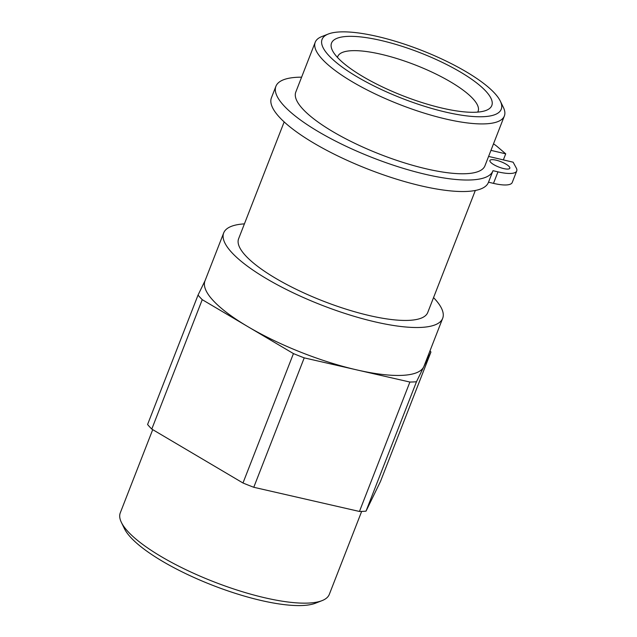 <?xml version="1.0" encoding="UTF-8"?>
<svg xmlns="http://www.w3.org/2000/svg" width="637" height="637" viewBox="0 0 637 637"><rect width="100%" height="100%" fill="white"/><g stroke="black" fill="none" stroke-linecap="round" stroke-linejoin="round"><path stroke-width="0.96" d="M488.507 182.198L493.492 183.368A32.049 8.639 21.3 0 0 512.244 182.469L516.726 170.971A32.049 8.639 -158.7 0 1 497.975 171.863L492.99 170.692A116.46 31.388 -158.7 0 1 492.911 170.907A116.46 31.388 -158.7 0 1 373.003 157.849A116.46 31.388 -158.7 0 1 275.909 86.298A116.46 31.388 -158.7 0 1 301.612 77.173M488.595 156.423L513.127 162.196L516.265 167.969A32.049 8.639 -158.7 0 1 516.726 170.971M493.508 143.827A32.049 8.639 -158.7 0 1 497.593 146.892L505.722 153.835L490.96 150.364M496.159 160.19A10.686 2.882 -158.7 0 1 509.815 168.248A10.686 2.882 -158.7 0 1 498.811 167.053A10.686 2.882 -158.7 0 1 489.909 160.484A10.686 2.882 -158.7 0 1 496.159 160.19M505.722 153.835L503.357 159.895M275.909 86.298L271.418 97.803A116.46 31.388 21.3 0 0 368.52 169.346A116.46 31.388 21.3 0 0 488.428 182.405L492.911 170.907M433.55 297.614A117.526 31.675 -158.7 0 1 434.721 298.857A117.526 31.675 -158.7 0 1 442.675 318.317L423.987 366.243A117.526 31.675 -158.7 0 1 423.709 366.88A117.526 31.675 -158.7 0 1 357.062 369.962A117.526 31.675 -158.7 0 1 247.841 326.63A117.526 31.675 -158.7 0 1 204.995 280.861L223.683 232.927A117.526 31.675 -158.7 0 1 244.409 223.874M430.946 352.014L416.479 381.746L366.02 511.161L380.488 481.429L430.946 352.014A132.488 35.712 21.3 0 0 429.975 350.883M359.443 511.463L409.894 382.049L304.223 357.867L253.773 487.281L359.443 511.463A132.488 35.712 21.3 0 0 366.02 511.161M409.894 382.049A132.488 35.712 21.3 0 0 416.479 381.746M242.984 482.997L293.442 353.591L202.24 299.669L151.781 429.083L242.984 482.997A132.488 35.712 21.3 0 0 253.773 487.281M293.442 353.591A132.488 35.712 21.3 0 0 304.223 357.867M151.781 429.083A132.488 35.712 21.3 0 1 147.577 424.505L198.035 295.09L205.122 280.535M198.035 295.09A132.488 35.712 21.3 0 0 202.24 299.669M121.372 522.38L124.43 528.662A106.841 28.8 21.3 0 0 162.331 561.205A106.841 28.8 21.3 0 0 315.562 603.175L322.059 600.627A112.184 30.234 -158.7 0 1 161.169 556.555A112.184 30.234 -158.7 0 1 121.372 522.38A112.184 30.234 -158.7 0 1 120.274 512.865L152.721 429.641M361.657 511.415L329.313 594.369A112.184 30.234 -158.7 0 1 322.059 600.627M328.294 34.024L321.789 36.58A101.498 27.359 21.3 0 0 315.227 42.233A101.498 27.359 21.3 0 0 322.107 59.034A101.498 27.359 21.3 0 0 423.645 112.948A101.498 27.359 21.3 0 0 504.361 115.974A101.498 27.359 21.3 0 0 503.365 107.366L500.308 101.092A96.155 25.918 -158.7 0 1 437.253 109.986A96.155 25.918 -158.7 0 1 328.588 55.3A96.155 25.918 -158.7 0 1 328.294 34.024A96.155 25.918 -158.7 0 1 421.081 50.164A96.155 25.918 -158.7 0 1 500.308 101.092M380.512 40.354A86.011 23.179 21.3 0 0 332.379 50.363A86.011 23.179 21.3 0 0 403.245 95.916A86.011 23.179 21.3 0 0 486.238 110.352A86.011 23.179 21.3 0 0 468.394 77.029A86.011 23.179 21.3 0 0 380.512 40.354M504.361 115.974L484.932 165.827A101.498 27.359 -158.7 0 1 380.424 154.441A101.498 27.359 -158.7 0 1 295.791 92.086L315.227 42.233M337.483 57.441A75.325 20.304 -158.7 0 1 337.745 56.542A75.325 20.304 -158.7 0 1 380.647 54.161A75.325 20.304 -158.7 0 1 478.108 111.26A75.325 20.304 -158.7 0 1 477.686 112.112M475.321 190.479L427.746 312.488A101.498 27.359 -158.7 0 1 323.238 301.11A101.498 27.359 -158.7 0 1 238.612 238.748L284.166 121.914M442.675 318.317A117.526 31.675 -158.7 0 1 321.669 305.131A117.526 31.675 -158.7 0 1 223.683 232.927M497.975 171.863L493.492 183.368"/></g></svg>
